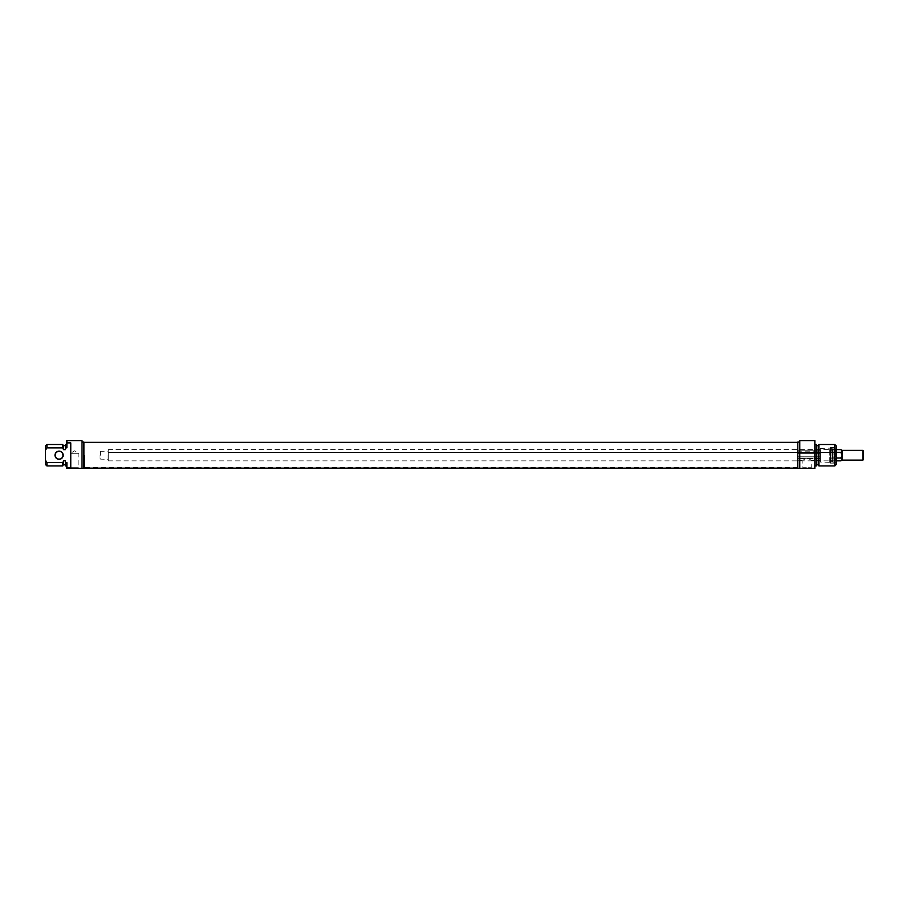 <?xml version="1.0" encoding="UTF-8"?>
<svg xmlns="http://www.w3.org/2000/svg" width="909" height="909" viewBox="0 0 909 909"><rect width="100%" height="100%" fill="white"/><g stroke="black" fill="none" stroke-linecap="round" stroke-linejoin="round"><path stroke-width="0.68" stroke-dasharray="4.54 3.41" d="M84.412 455.227L84.412 467.408L84.412 455.227M83.923 455.227L83.923 468.135L83.923 455.227M797.318 455.227L797.318 467.408L797.318 455.227M797.807 455.227L797.807 468.135L797.807 455.227M62.982 455.227A3.897 3.897 0 0 0 57.142 451.853A3.897 3.897 0 0 0 57.142 458.602A3.897 3.897 0 0 0 62.982 455.227M70.777 442.876L70.777 467.59L70.777 442.876L66.88 442.876L66.88 447.876L65.414 447.876L65.414 449.637L63.471 449.637L62.823 447.876L46.916 447.876L45.45 450.239L45.45 460.215L46.916 462.579L62.823 462.579L63.471 460.829L65.414 460.829L65.414 462.579L66.88 462.579L66.88 467.59L70.777 467.59L70.777 442.876M63.175 455.227A4.091 4.091 0 0 1 57.04 458.772A4.091 4.091 0 0 1 57.04 451.693A4.091 4.091 0 0 1 63.175 455.227M45.45 464.488L45.45 460.215M46.916 462.579L46.916 465.942M62.823 465.942L62.823 462.579M63.471 464.829L63.471 460.829M65.414 460.829L65.414 464.829L65.414 460.829M65.414 465.942L65.414 462.579M66.88 462.579L66.88 465.942L66.88 462.579M81.969 440.626L81.969 468.374M79.526 468.374L69.811 468.374L79.526 468.374L78.844 467.692L70.493 467.692L78.844 467.692L78.844 453.284L70.493 453.284L78.844 453.284L74.663 450.773L70.493 453.284L70.493 467.692L69.811 468.374M66.88 468.374L66.88 467.59M66.88 442.876L66.88 440.626M45.45 450.239L45.45 445.978M46.916 444.512L46.916 447.876M62.823 447.876L62.823 444.512M83.923 468.374L83.923 442.081M63.471 449.637L63.471 445.637M65.414 449.637L65.414 445.637L65.414 449.637M65.414 447.876L65.414 444.512M66.88 447.876L66.88 444.512L66.88 447.876M842.12 450.364L842.12 455.227L840.814 458.045L842.12 459.443L840.814 460.852M840.814 449.603L842.12 451.012L840.814 452.421L842.12 455.227L842.12 460.102M836.28 449.603L108.273 449.603L108.273 452.421L108.273 449.603M836.28 452.421L108.273 452.421L108.273 460.852L108.273 452.421L840.814 452.421M840.814 458.045L836.28 458.045M108.273 455.227L108.273 459.318L108.273 455.227M100.672 455.227L100.672 451.33L100.672 455.227M99.99 455.227L99.99 458.443L99.99 455.227M863.55 451.046L863.55 459.42M862.868 460.102L862.868 450.364M836.28 460.852L108.273 460.852M836.28 455.227L836.28 463.067L836.28 455.227M835.598 455.227L835.598 448.069L835.598 455.227M836.28 445.978L836.28 464.488M835.598 452.421L835.598 458.045L835.598 452.421L830.928 452.239L831.349 449.603L830.928 452.773L835.598 452.421M835.598 460.852L835.598 458.045L835.598 460.852L830.928 460.681L832.576 461.34L832.576 449.126L832.826 461.704L832.826 448.762L831.349 449.603L835.598 449.603M830.928 458.591L830.928 460.681L830.928 458.591M835.598 458.045L830.928 458.216L830.928 452.773L830.928 457.682L835.598 458.045M797.807 452.421L797.807 451.796L820.304 451.796L820.304 452.421L797.807 452.421L797.807 449.603L797.807 450.239L820.304 450.239L797.807 450.239L797.807 451.796L820.304 451.796L820.304 449.603L820.304 453.671L797.807 453.671L820.304 453.671L820.304 452.421L797.807 452.421M820.304 449.603L797.807 449.603M797.807 458.045L797.807 456.784L820.304 456.784L820.304 458.045L797.807 458.045L797.807 458.67L797.807 458.045L820.304 458.045L820.304 458.67L797.807 458.67L820.304 458.67L820.304 456.784L797.807 456.784L797.807 458.045M797.807 460.852L797.807 460.227L803.033 460.227L802.886 460.852L803.033 460.227L797.807 460.227L797.807 460.852L802.886 460.852L802.886 467.692L811.237 467.692L802.886 467.692L802.204 468.374L811.919 468.374L802.204 468.374M820.304 460.227L820.304 460.852L820.304 460.227L811.089 460.227L820.304 460.227L820.304 458.67L820.304 460.227M811.919 468.374L811.237 467.692L811.089 460.227L811.237 460.852L820.304 460.852M830.928 456.943L830.928 453.523L830.928 456.943M830.928 451.864L830.928 450.16L830.928 451.864M830.928 460.681L830.928 458.216L830.928 460.681M830.928 457.682L830.928 452.773L830.928 457.682M830.928 452.239L830.928 449.785L830.928 452.239M820.304 462.045L820.304 448.41L820.304 462.045L830.042 462.34L830.042 448.126L830.042 462.34M820.304 456.784L820.304 453.671L820.304 456.784M805.306 458.67L803.033 460.227L805.306 458.67M797.807 460.227L797.807 458.67L797.807 460.227M808.817 458.67L811.089 460.227L808.817 458.67M797.807 453.671L797.807 456.784L797.807 453.671M832.065 461.59L832.065 448.637L832.065 461.59M830.44 461.602L830.44 448.637L830.44 461.602M830.44 447.739L830.44 462.988L830.44 447.739M830.724 447.66L830.724 463.067L830.724 447.66M834.132 462.613L834.132 447.58L834.132 462.613M834.132 462.92L833.939 447.342L833.939 463.124L830.247 463.124L830.247 447.342L830.042 462.92M829.758 462.045L829.758 448.41L829.758 462.045M814.85 440.626L814.85 468.374L799.761 468.374L799.761 440.626M834.814 465.942L834.814 444.512M818.907 444.512L818.907 465.942M797.807 442.081L797.807 468.374M818.259 445.637L818.259 464.829M816.316 464.829L816.316 445.637L816.316 464.829M816.316 444.512L816.316 465.942M814.85 465.942L814.85 444.512L814.85 465.942M108.069 455.227L108.069 459.125L108.069 455.227M833.939 462.795L833.939 447.387L833.939 462.795M797.807 442.922L83.923 442.922M797.807 467.533L83.923 467.533M99.99 458.443L100.672 459.125L108.273 459.318M99.99 452.012L100.672 451.33L108.273 451.137M835.598 462.386L836.28 463.067M835.598 448.069L836.28 447.387M830.44 461.829L832.826 461.704L832.826 448.762L830.44 448.637M830.44 462.988L834.132 462.874M830.44 447.467L834.132 447.58M820.304 448.41L830.042 448.126M830.042 447.535L834.132 447.535"/><path stroke-width="1.36" d="M55.188 455.227A3.897 3.897 0 0 1 59.085 451.33A3.897 3.897 0 0 1 62.982 455.227A3.897 3.897 0 0 1 59.085 459.125A3.897 3.897 0 0 1 55.188 455.227M54.994 455.227A4.091 4.091 0 0 0 61.13 458.772A4.091 4.091 0 0 0 61.13 451.693A4.091 4.091 0 0 0 54.994 455.227M66.88 442.876L70.777 442.876L70.777 467.59L66.88 467.59L66.88 462.579L65.414 462.579L65.414 460.829L63.471 460.829L62.823 462.579L46.916 462.579L45.45 460.215L45.45 450.239L46.916 447.876L62.823 447.876L63.471 449.637L65.414 449.637L65.414 447.876L66.88 447.876L66.88 440.626L81.969 440.626L81.969 468.374L66.88 468.374L83.923 468.374L83.923 442.081L81.969 442.081M45.45 460.215L45.45 464.488L46.916 465.942L46.916 462.579M62.823 462.579L62.823 465.942L46.916 465.942M63.471 460.829L62.823 465.942M65.414 462.579L65.414 465.942L66.88 465.942M66.88 467.59L66.88 468.374M46.916 447.876L46.916 444.512L45.45 445.978L45.45 450.239M46.916 444.512L62.823 444.512L62.823 447.876M62.823 444.512L63.471 449.637M66.88 444.512L65.414 444.512L65.414 447.876M862.868 460.102L863.55 459.42L863.55 451.046L862.868 450.364L862.868 460.102L842.12 460.102L840.814 460.852L842.12 459.443L840.814 458.045L842.12 455.227L840.814 452.421L842.12 451.012L840.814 449.603L836.28 449.603M842.12 460.102L842.12 450.364L840.814 449.603M840.814 452.421L836.28 452.421M840.814 458.045L836.28 458.045M840.814 460.852L836.28 460.852M834.814 465.942L836.28 464.488L836.28 445.978L834.814 444.512L834.814 465.942L818.907 465.942L818.907 444.512L834.814 444.512M799.761 468.374L814.85 468.374L814.85 440.626L799.761 440.626L799.761 468.374L797.807 468.374L797.807 442.081L799.761 442.081M818.907 465.942L818.259 464.829L818.259 445.637L818.907 444.512M818.259 464.829L816.316 464.829M814.85 465.942L816.316 465.942L816.316 444.512L814.85 444.512M83.923 468.135L797.807 468.135M83.923 442.331L797.807 442.331M63.471 464.829L65.414 464.829M63.471 445.637L65.414 445.637M862.868 450.364L842.12 450.364M818.259 445.637L816.316 445.637"/></g></svg>
